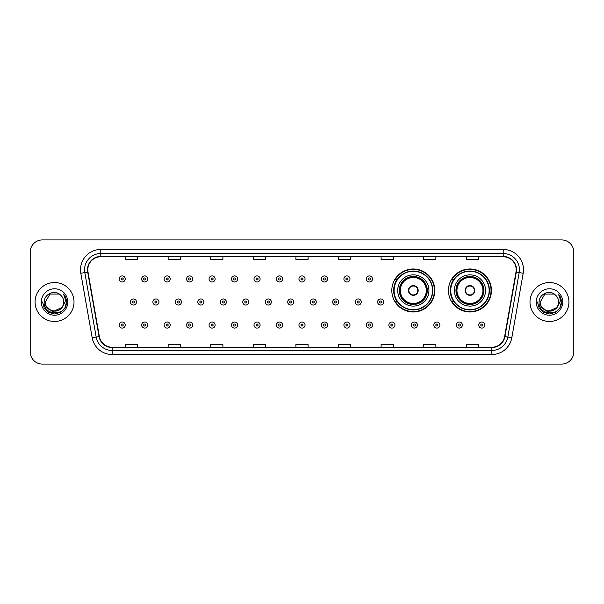 <?xml version="1.0" encoding="UTF-8"?>
<svg xmlns="http://www.w3.org/2000/svg" width="604" height="604" viewBox="0 0 604 604"><rect width="100%" height="100%" fill="white"/><g stroke="black" fill="none" stroke-linecap="round" stroke-linejoin="round"><path stroke-width="0.91" d="M448.447 290.479A21.502 21.502 0 0 0 469.95 311.981A21.502 21.502 0 0 0 491.452 290.479A21.502 21.502 0 0 0 469.95 268.976A21.502 21.502 0 0 0 448.447 290.479M391.815 290.479A21.502 21.502 0 0 0 413.317 311.981A21.502 21.502 0 0 0 434.82 290.479A21.502 21.502 0 0 0 413.317 268.976A21.502 21.502 0 0 0 391.815 290.479M396.971 301.434A19.675 19.675 0 0 1 396.971 279.524M453.604 301.434A19.675 19.675 0 0 1 453.604 279.524M30.2 252.102L30.2 351.898A12.171 12.171 0 0 0 42.371 364.069L561.629 364.069A12.171 12.171 0 0 0 573.8 351.898L573.8 252.102A12.171 12.171 0 0 0 561.629 239.931L42.371 239.931A12.171 12.171 0 0 0 30.2 252.102L30.2 351.898M35.07 302A19.471 19.471 0 0 0 54.541 321.471A19.471 19.471 0 0 0 74.013 302A19.471 19.471 0 0 0 54.541 282.529A19.471 19.471 0 0 0 35.07 302A19.471 19.471 0 0 0 54.541 321.471A19.471 19.471 0 0 0 74.013 302A19.471 19.471 0 0 0 54.541 282.529A19.471 19.471 0 0 0 35.07 302M529.987 302A19.471 19.471 0 0 0 549.459 321.471A19.471 19.471 0 0 0 568.93 302A19.471 19.471 0 0 0 549.459 282.529A19.471 19.471 0 0 0 529.987 302A19.471 19.471 0 0 0 549.459 321.471A19.471 19.471 0 0 0 568.93 302A19.471 19.471 0 0 0 549.459 282.529A19.471 19.471 0 0 0 529.987 302M87.806 269.746A12.978 12.978 0 0 1 100.785 256.768L503.215 256.768A12.978 12.978 0 0 1 515.997 272.004L504.627 336.503A12.978 12.978 0 0 1 491.837 347.232L112.163 347.232A12.978 12.978 0 0 1 99.373 336.503L88.003 272.004A12.978 12.978 0 0 1 87.806 269.746M87.482 269.746A13.303 13.303 0 0 0 87.686 272.057L99.056 336.564A13.303 13.303 0 0 0 112.163 347.557L491.837 347.557A13.303 13.303 0 0 0 504.944 336.564L516.314 272.057A13.303 13.303 0 0 0 503.215 256.443L100.785 256.443A13.303 13.303 0 0 0 87.482 269.746M80.815 273.272A20.287 20.287 0 0 1 100.785 249.467L503.215 249.467A20.287 20.287 0 0 1 523.185 273.272L511.815 337.772A20.287 20.287 0 0 1 491.837 354.533L112.163 354.533A20.287 20.287 0 0 1 92.185 337.772L80.815 273.272L84.809 272.57A16.225 16.225 0 0 1 100.785 253.521L503.215 253.521A16.225 16.225 0 0 1 519.191 272.57L507.821 337.07A16.225 16.225 0 0 1 491.837 350.479L112.163 350.479A16.225 16.225 0 0 1 96.179 337.07L84.809 272.57A16.225 16.225 0 0 1 84.56 269.746M561.629 239.931L42.371 239.931M42.371 364.069L561.629 364.069M573.8 351.898L573.8 252.102M295.915 256.768L295.915 259.516L308.085 259.516L308.085 256.768M253.318 256.768L253.318 259.516L265.488 259.516L265.488 256.768M210.721 256.768L210.721 259.516L222.891 259.516L222.891 256.768M168.131 256.768L168.131 259.516L180.302 259.516L180.302 256.768M125.534 256.768L125.534 259.516L137.704 259.516L137.704 256.768M338.512 256.768L338.512 259.516L350.682 259.516L350.682 256.768M381.109 256.768L381.109 259.516L393.279 259.516L393.279 256.768M423.698 256.768L423.698 259.516L435.869 259.516L435.869 256.768M466.296 256.768L466.296 259.516L478.466 259.516L478.466 256.768M308.085 347.232L308.085 344.484L295.915 344.484L295.915 347.232M265.488 347.232L265.488 344.484L253.318 344.484L253.318 347.232M222.891 347.232L222.891 344.484L210.721 344.484L210.721 347.232M180.302 347.232L180.302 344.484L168.131 344.484L168.131 347.232M137.704 347.232L137.704 344.484L125.534 344.484L125.534 347.232M350.682 347.232L350.682 344.484L338.512 344.484L338.512 347.232M393.279 347.232L393.279 344.484L381.109 344.484L381.109 347.232M435.869 347.232L435.869 344.484L423.698 344.484L423.698 347.232M478.466 347.232L478.466 344.484L466.296 344.484L466.296 347.232M61.57 307.889C56.7 314.473 44.892 310.26 45.368 302C44.809 313.831 64.273 313.831 63.714 302C64.273 313.831 44.809 313.831 45.368 302L49.958 294.057L59.124 294.057L60.551 295.069C54.919 289.173 44.084 294.035 44.19 302C43.156 316.156 66.108 316.526 66.478 302.687L66.5 302C66.463 298.995 65.466 296.353 63.495 294.072C64.99 296.534 65.519 299.176 65.081 302L61.57 307.889A9.173 9.173 0 0 0 63.714 302C64.273 313.831 44.809 313.831 45.368 302L49.958 294.057M63.714 302A9.173 9.173 0 0 0 60.551 295.069M62.152 307.398L52.586 311.739L44.469 304.975M41.314 302A13.228 13.228 0 0 0 54.541 315.228A13.228 13.228 0 0 0 67.769 302A13.228 13.228 0 0 0 54.541 288.772A13.228 13.228 0 0 0 41.314 302M63.495 294.072L66.493 302.347L65.934 298.376L66.493 302.347L65.934 298.376L66.493 302.347L63.586 294.178L66.493 302.347L63.586 294.178L66.5 302L64.9 307.98L60.521 312.359L54.541 313.959L48.562 312.359L44.183 307.98L42.582 302M63.586 294.178L66.493 302.355M397.696 290.479A15.621 15.621 0 0 1 413.317 274.858A15.621 15.621 0 0 1 428.938 290.479A15.621 15.621 0 0 1 413.317 306.1A15.621 15.621 0 0 1 397.696 290.479A15.621 15.621 0 0 0 413.317 306.1A15.621 15.621 0 0 0 428.938 290.479M397.213 279.524A19.471 19.471 0 0 0 397.213 301.434M432.502 290.479A19.185 19.185 0 0 0 413.317 271.294A19.185 19.185 0 0 0 394.125 290.479A19.185 19.185 0 0 0 413.317 309.671A19.185 19.185 0 0 0 432.502 290.479M399.523 290.479A13.794 13.794 0 0 0 413.317 304.273A13.794 13.794 0 0 0 427.111 290.479A13.794 13.794 0 0 0 413.317 276.685A13.794 13.794 0 0 0 399.523 290.479M400.331 290.479A12.978 12.978 0 0 1 413.317 277.5A12.978 12.978 0 0 1 426.296 290.479A12.978 12.978 0 0 1 413.317 303.457A12.978 12.978 0 0 1 400.331 290.479M408.447 290.479A4.87 4.87 0 0 0 413.317 295.348A4.87 4.87 0 0 0 418.187 290.479A4.87 4.87 0 0 0 413.317 285.609A4.87 4.87 0 0 0 408.447 290.479M399.931 290.479A13.386 13.386 0 0 1 413.317 277.093A13.386 13.386 0 0 1 426.703 290.479A13.386 13.386 0 0 1 413.317 303.865A13.386 13.386 0 0 1 399.931 290.479M434.412 290.479A21.095 21.095 0 0 1 395.288 301.434L397.243 301.434A19.449 19.449 0 0 0 432.766 290.524A19.449 19.449 0 0 0 397.243 279.524L395.288 279.524A21.095 21.095 0 0 1 434.412 290.479M408.606 289.263L408.772 289.263A4.704 4.704 0 0 1 417.862 289.263L417.613 289.263A4.462 4.462 0 0 1 413.317 294.941A4.462 4.462 0 0 1 409.021 289.263A4.462 4.462 0 0 1 417.613 289.263L418.028 289.263M418.028 291.694L417.613 291.694A4.462 4.462 0 0 1 409.021 291.694L408.606 291.694M417.613 291.694L417.862 291.694A4.704 4.704 0 0 1 408.772 291.694L409.021 291.694M454.329 290.479A15.621 15.621 0 0 1 469.95 274.858A15.621 15.621 0 0 1 485.563 290.479A15.621 15.621 0 0 1 469.95 306.1A15.621 15.621 0 0 1 454.329 290.479A15.621 15.621 0 0 0 469.95 306.1A15.621 15.621 0 0 0 485.563 290.479M453.846 279.524A19.471 19.471 0 0 0 453.846 301.434M489.134 290.479A19.185 19.185 0 0 0 469.95 271.294A19.185 19.185 0 0 0 450.758 290.479A19.185 19.185 0 0 0 469.95 309.671A19.185 19.185 0 0 0 489.134 290.479M456.156 290.479A13.794 13.794 0 0 0 469.95 304.273A13.794 13.794 0 0 0 483.744 290.479A13.794 13.794 0 0 0 469.95 276.685A13.794 13.794 0 0 0 456.156 290.479M456.964 290.479A12.978 12.978 0 0 1 469.95 277.5A12.978 12.978 0 0 1 482.928 290.479A12.978 12.978 0 0 1 469.95 303.457A12.978 12.978 0 0 1 456.964 290.479M465.08 290.479A4.87 4.87 0 0 0 469.95 295.348A4.87 4.87 0 0 0 474.82 290.479A4.87 4.87 0 0 0 469.95 285.609A4.87 4.87 0 0 0 465.08 290.479M456.564 290.479A13.386 13.386 0 0 1 469.95 277.093A13.386 13.386 0 0 1 483.336 290.479A13.386 13.386 0 0 1 469.95 303.865A13.386 13.386 0 0 1 456.564 290.479M491.044 290.479A21.095 21.095 0 0 1 451.92 301.434L453.876 301.434A19.449 19.449 0 0 0 489.399 290.524A19.449 19.449 0 0 0 453.876 279.524L451.92 279.524A21.095 21.095 0 0 1 491.044 290.479M465.231 289.263L465.397 289.263A4.704 4.704 0 0 1 474.495 289.263L474.238 289.263A4.462 4.462 0 0 1 469.95 294.941A4.462 4.462 0 0 1 465.654 289.263A4.462 4.462 0 0 1 474.238 289.263L474.661 289.263M474.661 291.694L474.238 291.694A4.462 4.462 0 0 1 465.654 291.694L465.231 291.694M474.238 291.694L474.495 291.694A4.704 4.704 0 0 1 465.397 291.694L465.654 291.694M558.632 302C559.191 313.831 539.727 313.831 540.286 302L544.876 294.057L554.042 294.057L555.469 295.069C549.836 289.173 539.002 294.035 539.108 302C538.073 316.156 561.025 316.526 561.403 302.687L561.418 302C561.388 298.995 560.384 296.353 558.413 294.072C559.916 296.534 560.437 299.176 559.999 302L556.488 307.889A9.173 9.173 0 0 0 558.632 302C559.191 313.831 539.727 313.831 540.286 302L544.876 294.057L554.042 294.057L555.469 295.069A9.173 9.173 0 0 1 558.632 302C559.191 313.831 539.727 313.831 540.286 302C539.81 310.26 551.618 314.473 556.488 307.889M557.069 307.398L547.503 311.739L539.395 304.975M536.231 302A13.228 13.228 0 0 0 549.459 315.228A13.228 13.228 0 0 0 562.686 302A13.228 13.228 0 0 0 549.459 288.772A13.228 13.228 0 0 0 536.231 302M558.413 294.072L561.41 302.347L560.859 298.376L561.418 302M537.5 302L539.1 307.98L543.479 312.359L549.459 313.959L555.438 312.359L559.817 307.98L561.418 302L558.504 294.178L561.41 302.347L558.594 294.276M558.504 294.178L561.41 302.355M125.247 278.957A3.043 3.043 0 0 1 122.204 282A3.043 3.043 0 0 1 119.162 278.957A3.043 3.043 0 0 1 122.204 275.915A3.043 3.043 0 0 1 125.247 278.957A3.043 3.043 0 0 0 122.204 275.915A3.043 3.043 0 0 0 119.162 278.957M147.723 278.957A3.043 3.043 0 0 1 144.681 282A3.043 3.043 0 0 1 141.638 278.957A3.043 3.043 0 0 1 144.681 275.915A3.043 3.043 0 0 1 147.723 278.957A3.043 3.043 0 0 0 144.681 275.915A3.043 3.043 0 0 0 141.638 278.957M170.2 278.957A3.043 3.043 0 0 1 167.157 282A3.043 3.043 0 0 1 164.114 278.957A3.043 3.043 0 0 1 167.157 275.915A3.043 3.043 0 0 1 170.2 278.957A3.043 3.043 0 0 0 167.157 275.915A3.043 3.043 0 0 0 164.114 278.957M192.668 278.957A3.043 3.043 0 0 1 189.626 282A3.043 3.043 0 0 1 186.583 278.957A3.043 3.043 0 0 1 189.626 275.915A3.043 3.043 0 0 1 192.668 278.957A3.043 3.043 0 0 0 189.626 275.915A3.043 3.043 0 0 0 186.583 278.957M215.145 278.957A3.043 3.043 0 0 1 212.102 282A3.043 3.043 0 0 1 209.059 278.957A3.043 3.043 0 0 1 212.102 275.915A3.043 3.043 0 0 1 215.145 278.957A3.043 3.043 0 0 0 212.102 275.915A3.043 3.043 0 0 0 209.059 278.957M237.621 278.957A3.043 3.043 0 0 1 234.578 282A3.043 3.043 0 0 1 231.536 278.957A3.043 3.043 0 0 1 234.578 275.915A3.043 3.043 0 0 1 237.621 278.957A3.043 3.043 0 0 0 234.578 275.915A3.043 3.043 0 0 0 231.536 278.957M260.098 278.957A3.043 3.043 0 0 1 257.055 282A3.043 3.043 0 0 1 254.012 278.957A3.043 3.043 0 0 1 257.055 275.915A3.043 3.043 0 0 1 260.098 278.957A3.043 3.043 0 0 0 257.055 275.915A3.043 3.043 0 0 0 254.012 278.957M282.566 278.957A3.043 3.043 0 0 1 279.524 282A3.043 3.043 0 0 1 276.481 278.957A3.043 3.043 0 0 1 279.524 275.915A3.043 3.043 0 0 1 282.566 278.957A3.043 3.043 0 0 0 279.524 275.915A3.043 3.043 0 0 0 276.481 278.957M305.043 278.957A3.043 3.043 0 0 1 302 282A3.043 3.043 0 0 1 298.957 278.957A3.043 3.043 0 0 1 302 275.915A3.043 3.043 0 0 1 305.043 278.957A3.043 3.043 0 0 0 302 275.915A3.043 3.043 0 0 0 298.957 278.957M327.519 278.957A3.043 3.043 0 0 1 324.476 282A3.043 3.043 0 0 1 321.434 278.957A3.043 3.043 0 0 1 324.476 275.915A3.043 3.043 0 0 1 327.519 278.957A3.043 3.043 0 0 0 324.476 275.915A3.043 3.043 0 0 0 321.434 278.957M349.988 278.957A3.043 3.043 0 0 1 346.945 282A3.043 3.043 0 0 1 343.902 278.957A3.043 3.043 0 0 1 346.945 275.915A3.043 3.043 0 0 1 349.988 278.957A3.043 3.043 0 0 0 346.945 275.915A3.043 3.043 0 0 0 343.902 278.957M372.464 278.957A3.043 3.043 0 0 1 369.422 282A3.043 3.043 0 0 1 366.379 278.957A3.043 3.043 0 0 1 369.422 275.915A3.043 3.043 0 0 1 372.464 278.957A3.043 3.043 0 0 0 369.422 275.915A3.043 3.043 0 0 0 366.379 278.957M130.404 302A3.043 3.043 0 0 1 133.446 298.957A3.043 3.043 0 0 1 136.489 302A3.043 3.043 0 0 1 133.446 305.043A3.043 3.043 0 0 1 130.404 302A3.043 3.043 0 0 0 133.446 305.043A3.043 3.043 0 0 0 136.489 302M152.872 302A3.043 3.043 0 0 1 155.915 298.957A3.043 3.043 0 0 1 158.958 302A3.043 3.043 0 0 1 155.915 305.043A3.043 3.043 0 0 1 152.872 302A3.043 3.043 0 0 0 155.915 305.043A3.043 3.043 0 0 0 158.958 302M175.349 302A3.043 3.043 0 0 1 178.391 298.957A3.043 3.043 0 0 1 181.434 302A3.043 3.043 0 0 1 178.391 305.043A3.043 3.043 0 0 1 175.349 302A3.043 3.043 0 0 0 178.391 305.043A3.043 3.043 0 0 0 181.434 302M197.825 302A3.043 3.043 0 0 1 200.868 298.957A3.043 3.043 0 0 1 203.91 302A3.043 3.043 0 0 1 200.868 305.043A3.043 3.043 0 0 1 197.825 302A3.043 3.043 0 0 0 200.868 305.043A3.043 3.043 0 0 0 203.91 302M220.301 302A3.043 3.043 0 0 1 223.337 298.957A3.043 3.043 0 0 1 226.379 302A3.043 3.043 0 0 1 223.337 305.043A3.043 3.043 0 0 1 220.301 302A3.043 3.043 0 0 0 223.337 305.043A3.043 3.043 0 0 0 226.379 302M242.77 302A3.043 3.043 0 0 1 245.813 298.957A3.043 3.043 0 0 1 248.856 302A3.043 3.043 0 0 1 245.813 305.043A3.043 3.043 0 0 1 242.77 302A3.043 3.043 0 0 0 245.813 305.043A3.043 3.043 0 0 0 248.856 302M265.247 302A3.043 3.043 0 0 1 268.289 298.957A3.043 3.043 0 0 1 271.332 302A3.043 3.043 0 0 1 268.289 305.043A3.043 3.043 0 0 1 265.247 302A3.043 3.043 0 0 0 268.289 305.043A3.043 3.043 0 0 0 271.332 302M287.723 302A3.043 3.043 0 0 1 290.766 298.957A3.043 3.043 0 0 1 293.808 302A3.043 3.043 0 0 1 290.766 305.043A3.043 3.043 0 0 1 287.723 302A3.043 3.043 0 0 0 290.766 305.043A3.043 3.043 0 0 0 293.808 302M310.192 302A3.043 3.043 0 0 1 313.234 298.957A3.043 3.043 0 0 1 316.277 302A3.043 3.043 0 0 1 313.234 305.043A3.043 3.043 0 0 1 310.192 302A3.043 3.043 0 0 0 313.234 305.043A3.043 3.043 0 0 0 316.277 302M332.668 302A3.043 3.043 0 0 1 335.711 298.957A3.043 3.043 0 0 1 338.753 302A3.043 3.043 0 0 1 335.711 305.043A3.043 3.043 0 0 1 332.668 302A3.043 3.043 0 0 0 335.711 305.043A3.043 3.043 0 0 0 338.753 302M355.144 302A3.043 3.043 0 0 1 358.187 298.957A3.043 3.043 0 0 1 361.23 302A3.043 3.043 0 0 1 358.187 305.043A3.043 3.043 0 0 1 355.144 302A3.043 3.043 0 0 0 358.187 305.043A3.043 3.043 0 0 0 361.23 302M377.621 302A3.043 3.043 0 0 1 380.663 298.957A3.043 3.043 0 0 1 383.699 302A3.043 3.043 0 0 1 380.663 305.043A3.043 3.043 0 0 1 377.621 302A3.043 3.043 0 0 0 380.663 305.043A3.043 3.043 0 0 0 383.699 302M119.162 325.043A3.043 3.043 0 0 1 122.204 322A3.043 3.043 0 0 1 125.247 325.043A3.043 3.043 0 0 1 122.204 328.085A3.043 3.043 0 0 1 119.162 325.043A3.043 3.043 0 0 0 122.204 328.085A3.043 3.043 0 0 0 125.247 325.043M141.638 325.043A3.043 3.043 0 0 1 144.681 322A3.043 3.043 0 0 1 147.723 325.043A3.043 3.043 0 0 1 144.681 328.085A3.043 3.043 0 0 1 141.638 325.043A3.043 3.043 0 0 0 144.681 328.085A3.043 3.043 0 0 0 147.723 325.043M164.114 325.043A3.043 3.043 0 0 1 167.157 322A3.043 3.043 0 0 1 170.2 325.043A3.043 3.043 0 0 1 167.157 328.085A3.043 3.043 0 0 1 164.114 325.043A3.043 3.043 0 0 0 167.157 328.085A3.043 3.043 0 0 0 170.2 325.043M186.583 325.043A3.043 3.043 0 0 1 189.626 322A3.043 3.043 0 0 1 192.668 325.043A3.043 3.043 0 0 1 189.626 328.085A3.043 3.043 0 0 1 186.583 325.043A3.043 3.043 0 0 0 189.626 328.085A3.043 3.043 0 0 0 192.668 325.043M209.059 325.043A3.043 3.043 0 0 1 212.102 322A3.043 3.043 0 0 1 215.145 325.043A3.043 3.043 0 0 1 212.102 328.085A3.043 3.043 0 0 1 209.059 325.043A3.043 3.043 0 0 0 212.102 328.085A3.043 3.043 0 0 0 215.145 325.043M231.536 325.043A3.043 3.043 0 0 1 234.578 322A3.043 3.043 0 0 1 237.621 325.043A3.043 3.043 0 0 1 234.578 328.085A3.043 3.043 0 0 1 231.536 325.043A3.043 3.043 0 0 0 234.578 328.085A3.043 3.043 0 0 0 237.621 325.043M254.012 325.043A3.043 3.043 0 0 1 257.055 322A3.043 3.043 0 0 1 260.098 325.043A3.043 3.043 0 0 1 257.055 328.085A3.043 3.043 0 0 1 254.012 325.043A3.043 3.043 0 0 0 257.055 328.085A3.043 3.043 0 0 0 260.098 325.043M276.481 325.043A3.043 3.043 0 0 1 279.524 322A3.043 3.043 0 0 1 282.566 325.043A3.043 3.043 0 0 1 279.524 328.085A3.043 3.043 0 0 1 276.481 325.043A3.043 3.043 0 0 0 279.524 328.085A3.043 3.043 0 0 0 282.566 325.043M298.957 325.043A3.043 3.043 0 0 1 302 322A3.043 3.043 0 0 1 305.043 325.043A3.043 3.043 0 0 1 302 328.085A3.043 3.043 0 0 1 298.957 325.043A3.043 3.043 0 0 0 302 328.085A3.043 3.043 0 0 0 305.043 325.043M321.434 325.043A3.043 3.043 0 0 1 324.476 322A3.043 3.043 0 0 1 327.519 325.043A3.043 3.043 0 0 1 324.476 328.085A3.043 3.043 0 0 1 321.434 325.043A3.043 3.043 0 0 0 324.476 328.085A3.043 3.043 0 0 0 327.519 325.043M343.902 325.043A3.043 3.043 0 0 1 346.945 322A3.043 3.043 0 0 1 349.988 325.043A3.043 3.043 0 0 1 346.945 328.085A3.043 3.043 0 0 1 343.902 325.043A3.043 3.043 0 0 0 346.945 328.085A3.043 3.043 0 0 0 349.988 325.043M366.379 325.043A3.043 3.043 0 0 1 369.422 322A3.043 3.043 0 0 1 372.464 325.043A3.043 3.043 0 0 1 369.422 328.085A3.043 3.043 0 0 1 366.379 325.043A3.043 3.043 0 0 0 369.422 328.085A3.043 3.043 0 0 0 372.464 325.043M388.855 325.043A3.043 3.043 0 0 1 391.898 322A3.043 3.043 0 0 1 394.941 325.043A3.043 3.043 0 0 1 391.898 328.085A3.043 3.043 0 0 1 388.855 325.043A3.043 3.043 0 0 0 391.898 328.085A3.043 3.043 0 0 0 394.941 325.043M411.332 325.043A3.043 3.043 0 0 1 414.374 322A3.043 3.043 0 0 1 417.417 325.043A3.043 3.043 0 0 1 414.374 328.085A3.043 3.043 0 0 1 411.332 325.043A3.043 3.043 0 0 0 414.374 328.085A3.043 3.043 0 0 0 417.417 325.043M433.8 325.043A3.043 3.043 0 0 1 436.843 322A3.043 3.043 0 0 1 439.886 325.043A3.043 3.043 0 0 1 436.843 328.085A3.043 3.043 0 0 1 433.8 325.043A3.043 3.043 0 0 0 436.843 328.085A3.043 3.043 0 0 0 439.886 325.043M456.277 325.043A3.043 3.043 0 0 1 459.319 322A3.043 3.043 0 0 1 462.362 325.043A3.043 3.043 0 0 1 459.319 328.085A3.043 3.043 0 0 1 456.277 325.043A3.043 3.043 0 0 0 459.319 328.085A3.043 3.043 0 0 0 462.362 325.043M478.753 325.043A3.043 3.043 0 0 1 481.796 322A3.043 3.043 0 0 1 484.838 325.043A3.043 3.043 0 0 1 481.796 328.085A3.043 3.043 0 0 1 478.753 325.043A3.043 3.043 0 0 0 481.796 328.085A3.043 3.043 0 0 0 484.838 325.043M503.215 249.467L503.215 256.443M84.809 272.57L87.686 272.057M112.163 354.533L112.163 347.557M491.837 347.557L491.837 354.533M504.944 336.564L511.815 337.772M92.185 337.772L99.056 336.564M516.314 272.057L523.185 273.272M100.785 249.467L100.785 256.443M427.315 290.479A13.998 13.998 0 0 0 413.317 276.481A13.998 13.998 0 0 0 399.32 290.479A13.998 13.998 0 0 0 413.317 304.476A13.998 13.998 0 0 0 427.315 290.479M483.947 290.479A13.998 13.998 0 0 0 469.95 276.481A13.998 13.998 0 0 0 455.952 290.479A13.998 13.998 0 0 0 469.95 304.476A13.998 13.998 0 0 0 483.947 290.479M121.193 278.957A1.012 1.012 0 0 0 122.204 279.969A1.012 1.012 0 0 0 123.224 278.957A1.012 1.012 0 0 0 122.204 277.946A1.012 1.012 0 0 0 121.193 278.957M143.669 278.957A1.012 1.012 0 0 0 144.681 279.969A1.012 1.012 0 0 0 145.692 278.957A1.012 1.012 0 0 0 144.681 277.946A1.012 1.012 0 0 0 143.669 278.957M166.138 278.957A1.012 1.012 0 0 0 167.157 279.969A1.012 1.012 0 0 0 168.169 278.957A1.012 1.012 0 0 0 167.157 277.946A1.012 1.012 0 0 0 166.138 278.957M188.614 278.957A1.012 1.012 0 0 0 189.626 279.969A1.012 1.012 0 0 0 190.645 278.957A1.012 1.012 0 0 0 189.626 277.946A1.012 1.012 0 0 0 188.614 278.957M211.09 278.957A1.012 1.012 0 0 0 212.102 279.969A1.012 1.012 0 0 0 213.114 278.957A1.012 1.012 0 0 0 212.102 277.946A1.012 1.012 0 0 0 211.09 278.957M233.567 278.957A1.012 1.012 0 0 0 234.578 279.969A1.012 1.012 0 0 0 235.59 278.957A1.012 1.012 0 0 0 234.578 277.946A1.012 1.012 0 0 0 233.567 278.957M256.036 278.957A1.012 1.012 0 0 0 257.055 279.969A1.012 1.012 0 0 0 258.067 278.957A1.012 1.012 0 0 0 257.055 277.946A1.012 1.012 0 0 0 256.036 278.957M278.512 278.957A1.012 1.012 0 0 0 279.524 279.969A1.012 1.012 0 0 0 280.543 278.957A1.012 1.012 0 0 0 279.524 277.946A1.012 1.012 0 0 0 278.512 278.957M300.988 278.957A1.012 1.012 0 0 0 302 279.969A1.012 1.012 0 0 0 303.012 278.957A1.012 1.012 0 0 0 302 277.946A1.012 1.012 0 0 0 300.988 278.957M323.457 278.957A1.012 1.012 0 0 0 324.476 279.969A1.012 1.012 0 0 0 325.488 278.957A1.012 1.012 0 0 0 324.476 277.946A1.012 1.012 0 0 0 323.457 278.957M345.933 278.957A1.012 1.012 0 0 0 346.945 279.969A1.012 1.012 0 0 0 347.964 278.957A1.012 1.012 0 0 0 346.945 277.946A1.012 1.012 0 0 0 345.933 278.957M368.41 278.957A1.012 1.012 0 0 0 369.422 279.969A1.012 1.012 0 0 0 370.433 278.957A1.012 1.012 0 0 0 369.422 277.946A1.012 1.012 0 0 0 368.41 278.957M134.458 302A1.012 1.012 0 0 0 133.446 300.988A1.012 1.012 0 0 0 132.427 302A1.012 1.012 0 0 0 133.446 303.012A1.012 1.012 0 0 0 134.458 302M156.934 302A1.012 1.012 0 0 0 155.915 300.988A1.012 1.012 0 0 0 154.903 302A1.012 1.012 0 0 0 155.915 303.012A1.012 1.012 0 0 0 156.934 302M179.403 302A1.012 1.012 0 0 0 178.391 300.988A1.012 1.012 0 0 0 177.38 302A1.012 1.012 0 0 0 178.391 303.012A1.012 1.012 0 0 0 179.403 302M201.879 302A1.012 1.012 0 0 0 200.868 300.988A1.012 1.012 0 0 0 199.849 302A1.012 1.012 0 0 0 200.868 303.012A1.012 1.012 0 0 0 201.879 302M224.356 302A1.012 1.012 0 0 0 223.337 300.988A1.012 1.012 0 0 0 222.325 302A1.012 1.012 0 0 0 223.337 303.012A1.012 1.012 0 0 0 224.356 302M246.832 302A1.012 1.012 0 0 0 245.813 300.988A1.012 1.012 0 0 0 244.801 302A1.012 1.012 0 0 0 245.813 303.012A1.012 1.012 0 0 0 246.832 302M269.301 302A1.012 1.012 0 0 0 268.289 300.988A1.012 1.012 0 0 0 267.278 302A1.012 1.012 0 0 0 268.289 303.012A1.012 1.012 0 0 0 269.301 302M291.777 302A1.012 1.012 0 0 0 290.766 300.988A1.012 1.012 0 0 0 289.746 302A1.012 1.012 0 0 0 290.766 303.012A1.012 1.012 0 0 0 291.777 302M314.254 302A1.012 1.012 0 0 0 313.234 300.988A1.012 1.012 0 0 0 312.223 302A1.012 1.012 0 0 0 313.234 303.012A1.012 1.012 0 0 0 314.254 302M336.722 302A1.012 1.012 0 0 0 335.711 300.988A1.012 1.012 0 0 0 334.699 302A1.012 1.012 0 0 0 335.711 303.012A1.012 1.012 0 0 0 336.722 302M359.199 302A1.012 1.012 0 0 0 358.187 300.988A1.012 1.012 0 0 0 357.168 302A1.012 1.012 0 0 0 358.187 303.012A1.012 1.012 0 0 0 359.199 302M381.675 302A1.012 1.012 0 0 0 380.663 300.988A1.012 1.012 0 0 0 379.644 302A1.012 1.012 0 0 0 380.663 303.012A1.012 1.012 0 0 0 381.675 302M123.224 325.043A1.012 1.012 0 0 0 122.204 324.031A1.012 1.012 0 0 0 121.193 325.043A1.012 1.012 0 0 0 122.204 326.054A1.012 1.012 0 0 0 123.224 325.043M145.692 325.043A1.012 1.012 0 0 0 144.681 324.031A1.012 1.012 0 0 0 143.669 325.043A1.012 1.012 0 0 0 144.681 326.054A1.012 1.012 0 0 0 145.692 325.043M168.169 325.043A1.012 1.012 0 0 0 167.157 324.031A1.012 1.012 0 0 0 166.138 325.043A1.012 1.012 0 0 0 167.157 326.054A1.012 1.012 0 0 0 168.169 325.043M190.645 325.043A1.012 1.012 0 0 0 189.626 324.031A1.012 1.012 0 0 0 188.614 325.043A1.012 1.012 0 0 0 189.626 326.054A1.012 1.012 0 0 0 190.645 325.043M213.114 325.043A1.012 1.012 0 0 0 212.102 324.031A1.012 1.012 0 0 0 211.09 325.043A1.012 1.012 0 0 0 212.102 326.054A1.012 1.012 0 0 0 213.114 325.043M235.59 325.043A1.012 1.012 0 0 0 234.578 324.031A1.012 1.012 0 0 0 233.567 325.043A1.012 1.012 0 0 0 234.578 326.054A1.012 1.012 0 0 0 235.59 325.043M258.067 325.043A1.012 1.012 0 0 0 257.055 324.031A1.012 1.012 0 0 0 256.036 325.043A1.012 1.012 0 0 0 257.055 326.054A1.012 1.012 0 0 0 258.067 325.043M280.543 325.043A1.012 1.012 0 0 0 279.524 324.031A1.012 1.012 0 0 0 278.512 325.043A1.012 1.012 0 0 0 279.524 326.054A1.012 1.012 0 0 0 280.543 325.043M303.012 325.043A1.012 1.012 0 0 0 302 324.031A1.012 1.012 0 0 0 300.988 325.043A1.012 1.012 0 0 0 302 326.054A1.012 1.012 0 0 0 303.012 325.043M325.488 325.043A1.012 1.012 0 0 0 324.476 324.031A1.012 1.012 0 0 0 323.457 325.043A1.012 1.012 0 0 0 324.476 326.054A1.012 1.012 0 0 0 325.488 325.043M347.964 325.043A1.012 1.012 0 0 0 346.945 324.031A1.012 1.012 0 0 0 345.933 325.043A1.012 1.012 0 0 0 346.945 326.054A1.012 1.012 0 0 0 347.964 325.043M370.433 325.043A1.012 1.012 0 0 0 369.422 324.031A1.012 1.012 0 0 0 368.41 325.043A1.012 1.012 0 0 0 369.422 326.054A1.012 1.012 0 0 0 370.433 325.043M392.91 325.043A1.012 1.012 0 0 0 391.898 324.031A1.012 1.012 0 0 0 390.886 325.043A1.012 1.012 0 0 0 391.898 326.054A1.012 1.012 0 0 0 392.91 325.043M415.386 325.043A1.012 1.012 0 0 0 414.374 324.031A1.012 1.012 0 0 0 413.355 325.043A1.012 1.012 0 0 0 414.374 326.054A1.012 1.012 0 0 0 415.386 325.043M437.862 325.043A1.012 1.012 0 0 0 436.843 324.031A1.012 1.012 0 0 0 435.831 325.043A1.012 1.012 0 0 0 436.843 326.054A1.012 1.012 0 0 0 437.862 325.043M460.331 325.043A1.012 1.012 0 0 0 459.319 324.031A1.012 1.012 0 0 0 458.308 325.043A1.012 1.012 0 0 0 459.319 326.054A1.012 1.012 0 0 0 460.331 325.043M482.807 325.043A1.012 1.012 0 0 0 481.796 324.031A1.012 1.012 0 0 0 480.776 325.043A1.012 1.012 0 0 0 481.796 326.054A1.012 1.012 0 0 0 482.807 325.043"/></g></svg>
